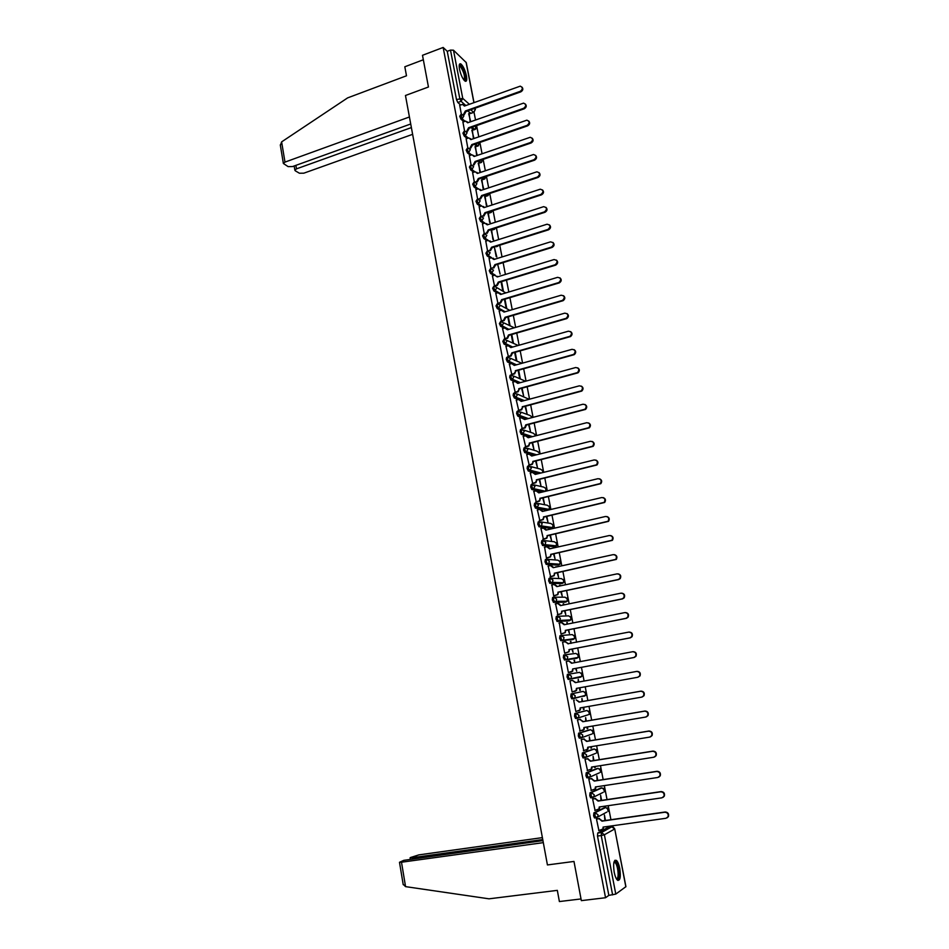 <?xml version="1.0" encoding="UTF-8"?>
<svg xmlns="http://www.w3.org/2000/svg" width="949" height="949" viewBox="0 0 949 949"><rect width="100%" height="100%" fill="white"/><g stroke="black" fill="none" stroke-linecap="round" stroke-linejoin="round"><path stroke-width="1.42" d="M604.489 807.623L593.884 812.854L593.611 815.82L594.501 817.943L596.019 817.86M600.693 788.05L590.041 792.783L589.768 795.701L590.658 797.836L592.188 797.741M596.909 768.571L586.209 772.806L585.924 775.677L586.838 777.836L588.38 777.741M593.149 749.188L582.401 752.937L582.117 755.748L583.042 757.931L584.584 757.824M589.4 729.9L578.617 733.162L578.321 735.926L579.258 738.132L580.812 738.014M588.214 714.751L577.099 718.298L575.841 715.985L576.138 713.257L586.909 710.493L574.845 713.482L574.548 716.21L575.497 718.429L577.063 718.298M571.096 693.909L570.788 696.578L571.749 698.82L573.35 698.689L572.081 696.352L572.389 693.672L583.208 691.382L571.096 693.909L572.389 693.672L575.213 695.759L574.797 697.752L573.35 698.689M568.321 679.413L580.48 677.23L569.602 679.176L571.025 678.274L571.464 676.246L568.653 674.181L567.36 674.419L567.051 677.052L568.321 679.413L569.602 679.176L568.332 676.815L568.653 674.181L579.542 672.366L582.295 674.371L581.867 676.352L581.547 672.983M564.892 654.798L563.647 655.035L563.326 657.621L564.596 659.994L565.877 659.757L564.608 657.372L564.928 654.786L567.739 656.827L567.265 658.891L565.877 659.757L576.826 658.274L578.178 657.443L578.629 655.427L575.889 653.434L565.224 654.751M561.179 635.51L559.957 635.747L559.625 638.286L560.906 640.682L562.176 640.433L560.906 638.036L561.227 635.498L564.026 637.503L563.516 639.614L562.176 640.433L573.172 639.424L574.489 638.618L574.987 636.565L572.247 634.596L561.737 635.45M557.466 616.304L556.28 616.553L555.948 619.045L557.217 621.465L558.486 621.204L557.217 618.784L557.549 616.292L560.337 618.285L559.791 620.421L558.486 621.204L569.554 620.646L570.823 619.887L571.357 617.799L568.629 615.854L558.261 616.269M553.789 597.206L552.615 597.443L552.282 599.898L553.552 602.342L554.821 602.069L553.552 599.626L553.884 597.182L556.66 599.151L556.078 601.334L554.821 602.069L565.948 601.974L567.182 601.251L567.739 599.116L565.023 597.194L554.797 597.182M550.112 578.202L548.985 578.439L548.629 580.847L549.91 583.303L551.179 583.042L549.898 580.574L550.242 578.166L553.006 580.112L552.389 582.342L551.179 583.042L562.354 583.386L563.54 582.698L564.145 580.527L561.44 578.629L551.345 578.214M546.47 559.281L545.355 559.53L544.999 561.879L546.28 564.37L547.537 564.086L546.268 561.606L546.612 559.246L549.364 561.167L548.712 563.433L547.537 564.086L558.783 564.88L559.922 564.24L560.562 562.033L557.87 560.159L547.905 559.352M542.828 540.456L541.749 540.705L541.393 543.018L542.674 545.521L543.931 545.236L542.65 542.733L543.006 540.42L545.746 542.318L545.046 544.631L543.931 545.236L555.224 546.47L556.316 545.877L557.004 543.623L554.311 541.76L544.465 540.598M539.222 521.725L538.166 521.974L537.798 524.239L539.079 526.766L540.337 526.481L539.044 523.955L539.412 521.677L542.14 523.551L541.393 525.912L540.337 526.481L551.689 528.142L552.721 527.597L553.457 525.295L550.776 523.457L541.037 521.938M535.627 503.089L534.595 503.326L534.216 505.556L535.509 508.106L536.754 507.81L535.461 505.259L535.841 503.029L538.558 504.88L536.754 507.81L548.166 509.91L549.151 509.399L549.934 507.051L547.265 505.248L537.609 503.373M532.045 484.536L531.037 484.785L530.657 486.967L531.772 489.447L533.196 489.233L531.903 486.671L532.282 484.476L534.987 486.303L533.196 489.233L544.062 491.629M528.486 466.078L527.502 466.315L527.122 468.462L528.249 470.965L529.649 470.74L528.356 468.154L528.735 466.006L531.44 467.821L529.649 470.74L539.72 473.314M524.939 447.703L523.99 447.952L523.599 450.051L524.738 452.578L526.114 452.341L524.833 449.731L525.212 447.631L527.905 449.411L526.114 452.341L535.521 455.081M521.416 429.423L520.479 429.66L520.088 431.724L521.25 434.274L522.602 434.025L521.309 431.404L521.713 429.339L524.394 431.107L522.602 434.025L531.44 436.908M517.905 411.225L516.991 411.463L516.588 413.491L517.774 416.065L519.115 415.804L517.822 413.159L518.225 411.142L520.894 412.886L519.115 415.804L527.466 418.806M514.417 393.111L513.528 393.361L513.124 395.342L514.311 397.939L515.639 397.667L514.346 395.009L514.749 393.028L517.407 394.748L515.639 397.667L523.563 400.775M510.942 375.092L510.076 375.329L509.66 377.275L510.87 379.897L512.175 379.612L510.882 376.931L511.286 374.997L513.943 376.694L512.175 379.612L519.744 382.827M507.49 357.156L506.636 357.393L506.22 359.291L507.442 361.937L508.735 361.64L507.43 358.947L507.845 357.049L510.491 358.734L508.735 361.64L515.971 364.95M504.038 339.303L502.792 341.403L504.026 344.072L505.307 343.763L504.002 341.059L504.429 339.196L507.063 340.845L505.307 343.763L509.245 345.697M500.621 321.533L499.388 323.597L500.633 326.29L501.891 325.97L500.586 323.241L501.025 321.426L503.646 323.051L501.891 325.97L505.592 327.891M497.217 303.858L495.995 305.875L497.264 308.591L498.498 308.259L497.193 305.519L497.632 303.727L500.242 305.341L498.498 308.259L502.033 310.204M493.824 286.254L492.614 288.235L493.895 290.975L495.117 290.631L493.812 287.867L494.251 286.123L496.861 287.713L495.117 290.631L498.533 292.612M490.443 268.745L489.257 270.679L490.55 273.442L491.748 273.087L490.443 270.311L490.894 268.603L493.492 270.18L491.748 273.087L495.164 275.103M487.098 251.295L485.912 253.205L487.217 255.993L488.403 255.625L487.098 252.825L487.584 251.153L490.135 252.719L488.403 255.625L491.641 257.689M483.753 233.928L482.578 235.815L483.895 238.626L485.069 238.246L483.765 235.435L484.346 233.762L486.801 235.328L485.069 238.246L488.249 240.358M480.443 216.645L479.269 218.495L480.574 221.331L481.76 220.939L480.443 218.116L480.87 216.502L483.243 215.767L484.927 212.706L485.52 213.276L483.812 216.17L483.243 215.767M477.133 199.432L475.971 201.271L477.276 204.118L478.45 203.727L477.145 200.88L477.893 199.254L480.17 200.82L478.45 203.727L481.511 205.933M473.848 182.303L472.685 184.118L474.002 186.977L475.176 186.585L473.859 183.726L474.69 182.113L476.884 183.679L475.176 186.585L478.177 188.839M470.574 165.256L469.411 167.048L470.728 169.93L471.902 169.527L470.585 166.644L471.511 165.067L473.61 166.621L471.902 169.527L474.868 171.816M467.311 148.281L466.161 150.061L467.477 152.943L468.64 152.552L467.323 149.657L468.332 148.091L470.348 149.645L468.64 152.552L471.57 154.889M464.073 131.389L462.922 133.145L464.239 136.051L465.401 135.648L464.085 132.73L465.176 131.199L467.098 132.741L465.401 135.648L468.296 138.032M460.846 114.58L459.707 116.312L461.024 119.23L462.175 118.815L460.858 115.897L462.021 114.39L463.871 115.92L462.175 118.815L465.034 121.247M466.422 75.754C465.034 69.846 463.159 65.896 460.811 63.903C459.245 63.298 458.806 65.09 459.506 69.289C460.906 75.22 462.768 79.182 465.117 81.163C466.694 81.768 467.133 79.965 466.422 75.754M619.756 868.43C618.926 864.409 617.835 861.751 616.47 860.435C613.778 859.58 613.007 863.495 614.181 872.155C615.011 876.188 616.103 878.857 617.455 880.174C620.183 880.992 620.943 877.078 619.756 868.43M612.307 826.793L612.117 825.832M610.931 819.699L608.214 805.677M607.04 799.592L604.335 785.606M603.161 779.58L600.468 765.641M599.317 759.674L596.624 745.784M595.486 739.864L592.805 726.021M591.666 720.161L588.997 706.353M587.87 700.552L585.213 686.791M584.098 681.038L581.44 667.325M580.337 661.595L577.704 647.977M576.589 642.248L573.979 628.724M572.864 622.995L570.266 609.566M569.163 603.837L566.577 590.503M565.474 584.774L562.911 571.523M561.796 565.806L559.258 552.65M558.142 546.932L555.616 533.86M554.513 528.142L551.998 515.165M550.894 509.459L548.392 496.552M547.288 490.847L544.809 478.035M543.706 472.341L541.25 459.613M540.147 453.919L537.703 441.273M536.6 435.579L534.168 423.017M533.065 417.335L530.657 404.855M529.554 399.173L527.158 386.777M526.054 381.095L523.67 368.781M522.579 363.111L520.206 350.881M519.115 345.211L516.754 333.052M515.663 327.393L513.326 315.317M512.235 309.659L509.91 297.666M508.818 292.007L506.505 280.097M505.414 274.451L503.124 262.612M502.033 256.965L499.755 245.198M498.664 239.563L496.41 227.879M495.319 222.244L493.065 210.631M491.973 205.008L489.743 193.466M488.664 187.843L486.446 176.384M485.354 170.761L483.148 159.385M482.068 153.762L479.874 142.457M478.794 136.846L476.612 125.612M475.532 120.001L474.037 112.29M614.738 828.928L625.925 886.663L615.782 894.088L608.843 895.37L597.49 836.045L597.74 833.032L608.143 827.314L611.975 826.793M581.346 900.637L605.545 897.73L443.159 47.45L422.495 55.303L428.45 87L405.46 95.493L547.431 864.942L573.979 861.443L581.346 900.637M608.843 895.37L605.545 897.73M470.906 113.263L467.501 110.938M460.645 104.959L457.809 102.492L461.072 101.318L459.755 98.376L450.49 50.107L453.48 50.19L466.256 62.61L474.002 102.611M450.49 50.107L447.264 51.329L443.159 47.45M473.966 138.459L471.819 130.155M472.329 129.966L473.326 137.925M462.922 122.006L464.607 131.223M477.193 155.173L475.01 146.668M475.52 146.49L476.54 154.64M466.137 138.791L467.845 148.115M480.431 171.947L478.201 163.252M478.723 163.086L479.779 171.449M469.375 155.648L471.095 165.09M483.682 188.815L481.416 179.919M481.926 179.752L483.029 188.317M472.614 172.588L474.37 182.149M486.944 205.743L484.642 196.657M485.164 196.49L486.303 205.281M475.888 189.598L477.655 199.278M490.23 222.766L487.881 213.478M488.403 213.311L489.589 222.315M479.162 206.692L480.953 216.491M493.516 239.86L491.143 230.37M491.665 230.204L492.887 239.421M482.46 223.869L484.263 233.739L486.552 233.003L488.237 229.931L488.806 230.322L487.11 233.383L486.552 233.003M496.825 257.013L494.405 247.345M485.769 241.129L487.572 251.046M497.679 264.297L500.123 274.107L497.691 264.391M489.091 258.46L490.906 268.425M492.436 275.874L494.536 286.064M495.793 293.371L498 303.656M499.162 310.952L501.511 321.331M502.555 328.615L505.022 339.018M505.959 346.361L508.439 356.788M509.388 364.191L511.855 374.653M512.828 382.115L515.307 392.601M521.57 388.295L523.634 396.03L522.116 388.141M516.28 400.11L518.759 410.632M525.058 406.338L527.051 413.776L525.592 406.196M519.755 418.201L522.235 428.746M528.546 424.476L530.491 431.605L529.091 424.333M523.243 436.374L525.722 446.955M532.057 442.709L533.943 449.518L532.603 442.566M526.754 454.63L529.234 465.247M535.592 461.012L537.419 467.513L536.138 460.882M530.289 472.982L532.757 483.634M539.139 479.423L540.906 485.591L539.684 479.281M533.836 491.416L536.304 502.104M542.698 497.905L544.406 503.753L543.255 497.774M537.395 509.945L539.862 520.657M546.28 516.493L547.929 522.009L546.838 516.363M540.989 528.557L543.445 539.305M549.886 535.153L551.464 540.349L550.432 535.034M544.596 547.253L546.434 558.071L547.039 558.048M553.492 553.919L555.011 558.783L554.05 553.801M556.588 566.944L555.96 566.719M548.225 566.055L550.645 576.873M557.134 572.769L558.581 577.3L557.692 572.65M560.242 585.889L559.542 585.272M560.1 585.153L559.685 586.008M551.891 584.928L553.682 595.865L554.275 595.794M560.776 591.713L562.164 595.901L561.345 591.595M563.908 604.916L563.137 603.92M563.694 603.801L563.35 605.035M555.592 603.908L557.917 614.81M564.453 610.753L565.77 614.596L565.011 610.634M567.597 624.051L566.743 622.651M567.3 622.532L567.039 624.157M559.364 622.959L561.001 634.039L561.583 633.92M568.143 629.887L569.4 633.386L568.7 629.768M571.298 643.28L570.373 641.465M570.93 641.358L570.74 643.386M565.272 653.126L564.691 653.256L562.555 642.153L565.046 641.738L568.38 643.849M571.844 649.104L573.03 652.26L572.413 648.997M575.023 662.592L574.015 660.374M574.584 660.267L574.465 662.699M566.85 661.382L566.256 661.453L568.392 672.58L568.973 672.426M566.85 661.346L566.256 661.429M575.568 668.428L576.695 671.228L576.138 668.321M578.771 682.011L578.249 679.282L578.202 682.106M570.563 680.741L569.969 680.789L572.117 691.987M579.803 690.398L579.305 687.859M582.532 701.489L581.927 698.381L581.962 701.596M574.299 700.172L573.694 700.243L575.853 711.513L579.827 710.054L580.171 707.907L641.726 697.112L643.588 695.807C644.395 693.019 643.386 691.489 640.551 691.24L579.068 702.13L576.209 699.864L579.566 702.023L640.99 691.133C643.825 691.382 644.834 692.9 644.027 695.7L642.165 696.993M583.493 709.579L583.077 707.396M586.304 721.074L585.628 717.563L585.735 721.169M578.036 719.71L577.443 719.793L580.159 730.955M586.862 727.029L587.194 728.785M590.1 740.754L589.353 736.851L589.531 740.849M581.808 739.33L581.215 739.449L583.789 750.695M590.669 746.756L590.93 748.12M593.908 760.54L593.089 756.234L593.339 760.635M585.592 759.058L584.999 759.2L587.502 770.517M594.489 766.59L594.667 767.551M597.751 780.422L596.838 775.713L597.17 780.505M589.388 778.88L588.807 779.046L591.274 790.422M601.595 800.398L600.61 795.286L601.014 800.481M593.208 798.809L592.627 798.987L595.07 810.434M605.474 820.47L604.406 814.954L604.893 820.553M597.051 818.833L596.47 819.046L598.902 830.541M577.206 657.562L575.568 658.523L564.596 659.994M571.974 639.65L560.906 640.682M568.38 620.883L557.217 621.465M564.797 602.212L553.552 602.342M561.227 583.623L549.91 583.303M557.68 565.13L546.28 564.37M554.145 546.707L542.674 545.521M550.634 528.391L539.079 526.766M547.134 510.147L535.509 508.106M542.84 491.914L531.95 489.53M538.498 473.622L528.403 471.048M534.311 455.378L530.669 454.322M529.542 454.002L524.88 452.649M530.23 437.216L527.525 436.338M525.71 435.745L521.381 434.345M526.256 419.114L524.263 418.402M521.618 428.592L524.726 427.631L525.734 424.879L585.082 409.197C586.992 406.279 586.316 404.63 583.018 404.227L524.702 419.529L517.893 416.125M522.365 401.095L521.487 400.751M518.391 399.541L514.417 397.987M514.797 381.569L510.965 379.944M514.773 365.282L513.326 363.823M511.238 363.681L507.525 361.984M507.703 345.863L504.097 344.107M504.204 328.14L500.692 326.326M500.728 310.489L497.3 308.615L498.723 308.176L502.531 310.276M497.276 292.921L493.919 290.999L495.259 290.584L498.771 292.612M493.836 275.447L490.562 273.454L491.748 273.075L495.07 275.103M490.431 258.033L487.217 255.993M496.529 246.598L495.734 246.479M487.051 240.714L483.895 238.626M493.266 229.682L492.068 229.267M483.682 223.478L480.574 221.331M490.028 212.837L488.462 212.137M480.336 206.313L477.276 204.118M486.801 196.075L484.88 195.091M477.015 189.219L474.002 186.977M483.587 179.397L481.345 178.104M473.705 172.22L470.728 169.93M480.384 162.789L477.833 161.2M470.419 155.292L467.477 152.943M477.193 146.253L474.358 144.378M467.145 138.435L464.239 136.051M474.026 129.788L470.918 127.617M463.883 121.662L461.024 119.23M470.74 121.697L468.652 113.714M461.688 116.205L460.989 116.454M469.162 113.524L470.111 121.27M459.707 105.303L461.38 114.402M595.248 767.456L595.059 766.495M591.5 748.026L591.239 746.661M587.775 728.678L587.431 726.934M584.062 709.437L583.647 707.29M580.373 690.279L579.875 687.752M520.23 378.366L518.652 370.181M516.837 360.786L515.2 352.293M513.468 343.289L511.772 334.499M510.111 325.875L508.356 316.776M506.766 308.544L504.951 299.149M503.433 291.284L501.57 281.604M582.9 696.495L583.255 695.878M579.281 677.444L579.602 676.756M575.735 658.428L575.96 657.728M572.152 639.519L572.342 638.807M568.57 620.705L568.724 619.994M564.999 601.986L565.13 601.263M561.44 583.35L561.559 582.639M557.893 564.821L557.988 564.109M554.358 546.375L554.441 545.663M550.847 528.024L550.918 527.324M547.336 509.755L547.395 509.067M543.86 491.582L543.907 490.918M447.264 51.329L456.493 99.55L457.809 102.492M494.322 246.918L496.197 256.598M501.048 281.758L502.804 290.916M504.429 299.303L506.137 308.188M507.822 316.93L509.483 325.543M501.001 321.047L503.611 320.264L505.046 317.286L505.627 317.761L504.168 320.56L501.63 321.32M511.238 334.653L512.84 342.98M514.666 352.447L516.22 360.501M518.107 370.324L519.613 378.105M465.354 110.997L465.971 111.662L464.286 114.556L463.705 114.046L465.354 110.997L520.301 91.306C522.958 89.159 522.946 87.438 520.254 86.157L464.417 106.063L462.59 104.39L459.636 105.327M464.049 105.114L464.808 105.92M521.938 87.071C523.409 88.862 523.041 90.44 520.835 91.839L465.935 111.496M468.581 127.747L469.197 128.4L467.501 131.294L466.92 130.808L468.581 127.747L523.706 108.281C526.398 106.074 526.351 104.354 523.551 103.121L467.632 122.801L465.722 121.116L462.839 122.03M467.24 121.816L468.023 122.658M525.331 104.01C526.825 105.814 526.458 107.403 524.228 108.803L469.162 128.234M471.819 144.58L472.424 145.221L470.74 148.115L470.158 147.641L471.819 144.58L527.122 125.351C529.85 123.085 529.767 121.353 526.873 120.167L470.858 139.61L468.877 137.913L466.066 138.815M470.443 138.59L471.262 139.467M528.723 121.033C530.254 122.836 529.898 124.449 527.644 125.849L472.4 145.055M409.422 116.976L284.985 162.101L283.371 163.477L288.093 166.609L292.565 166.561L410.715 123.987M280.37 145.387L281.616 141.887L347.642 97.877L406.492 75.79L404.82 66.774L423.337 59.763M295.886 165.375L296.468 168.863L294.866 170.215L295.305 170.82L299.421 173.228L303.822 173.181L412.625 134.331M296.468 168.863L411.38 127.581M542.947 840.6L403.764 860.352L399.493 862.285L401.498 862.226L405.555 886.627L403.147 884.243M405.555 886.627L489.02 898.822L557.324 890.364L559.388 901.55L581.025 898.94M542.389 837.623L418.841 854.883L410.419 857.552L412.08 857.742L412.246 858.738M542.757 839.568L412.08 857.742M543.314 842.629L401.498 862.226M459.186 65.588L460.787 65.766C464.097 68.589 467.205 81.78 464.239 80.416M463.954 80.084C465.235 76.679 464.049 72.148 460.372 66.477L459.162 66.039M465.437 81.306C466.315 76.264 464.702 70.736 460.585 64.71L459.577 64.105M614.015 861.989L614.572 861.562C617.633 860.221 620.741 877.54 617.716 879.154L616.542 879.047M616.34 878.703L616.992 878.584C619.329 877.398 617.74 864.515 615.023 862.594L613.908 862.368M617.965 880.458C620.86 878.964 618.878 863.009 615.521 860.624L614.928 860.269M475.069 161.496L475.674 162.113L473.978 165.007L473.397 164.557L475.069 161.496L530.562 142.492C533.326 140.167 533.208 138.424 530.206 137.297L474.109 156.502L472.044 154.782L469.292 155.672M473.67 155.434L474.524 156.36M532.14 138.139C533.706 139.954 533.35 141.567 531.084 142.979L475.651 161.947M478.343 178.483L478.948 179.088L477.24 181.983L476.671 181.544L478.343 178.483L534.014 159.717C536.814 157.32 536.659 155.577 533.54 154.509L477.371 173.465L475.224 171.745L472.543 172.611M476.896 172.362L477.786 173.323M535.568 155.316C537.158 157.143 536.814 158.756 534.536 160.179L478.913 178.922M475.046 182.089L476.671 181.544M481.629 195.553L482.222 196.135L480.514 199.041L479.945 198.614L481.629 195.553L537.478 177.024C540.313 174.557 540.123 172.813 536.897 171.805L480.657 190.512L478.415 188.78L475.805 189.622M480.147 189.373L481.072 190.369M539.008 172.576C540.645 174.402 540.301 176.04 538 177.475L482.199 195.98M478.13 199.219L479.945 198.614M483.409 206.455L484.37 207.499M542.46 189.907C544.133 191.757 543.813 193.394 541.488 194.842L485.497 213.11M484.927 212.706L540.966 194.415C543.824 191.876 543.599 190.132 540.266 189.195L483.943 207.641L481.618 205.909L479.079 206.716M486.683 223.608L487.691 224.699M545.924 207.333C547.644 209.183 547.336 210.832 544.975 212.291L488.806 230.322M488.237 229.931L544.465 211.876C547.359 209.266 547.087 207.523 543.658 206.657L487.252 224.842L484.832 223.11L482.377 223.893M491.57 247.238L492.163 247.772L490.443 250.678L489.874 250.311L491.57 247.238L547.988 229.433C550.906 226.752 550.598 225.008 547.051 224.213L490.586 242.125L488.071 240.394L485.686 241.153M489.969 240.856L491.024 241.983M549.412 224.83C551.179 226.692 550.871 228.353 548.498 229.836L492.128 247.606M487.572 251.034L489.874 250.311M494.915 264.629L495.508 265.151L493.777 268.045L493.207 267.701L494.915 264.629L551.559 247.06C554.465 244.284 554.109 242.553 550.479 241.865L493.919 259.492L491.309 257.76L489.008 258.484M493.266 258.175L494.37 259.35M552.911 242.422C554.714 244.261 554.441 245.933 552.069 247.44L495.473 264.985M490.906 268.413L493.207 267.701M494.251 285.874L496.683 285.127L498.272 282.102L498.866 282.6L497.252 285.471L495.271 286.064M556.422 260.085C558.261 261.865 558.024 263.537 555.723 265.103L498.83 282.434M498.272 282.102L555.212 264.747C558.024 261.936 557.621 260.204 554.026 259.563L497.276 276.942L494.654 275.198L492.341 275.898M497.62 303.419L500.135 302.66L501.653 299.659L502.235 300.145L500.704 302.968L498.462 303.656M499.898 293.063L501.096 294.332M559.934 277.832C561.808 279.564 561.63 281.236 559.4 282.849L502.211 299.967M501.653 299.659L558.902 282.505C561.583 279.67 561.144 277.95 557.585 277.345L500.645 294.463L498.011 292.707L495.698 293.395M503.243 310.62L504.488 311.948M563.481 295.661C565.379 297.334 565.248 299.006 563.101 300.679L505.592 317.595M505.046 317.286L562.591 300.358C565.165 297.5 564.691 295.78 561.167 295.21L504.038 312.079L501.392 310.299L499.067 310.987M504.394 338.757L507.086 337.951L508.45 335.009L509.008 335.294L507.644 338.224L504.927 339.042M506.588 328.271L507.905 329.647M567.028 313.585C568.961 315.187 568.89 316.859 566.802 318.591L509.008 335.294M508.45 335.009L566.304 318.283C568.771 315.4 568.249 313.692 564.762 313.158L507.442 329.778L504.785 327.963L502.46 328.651M507.81 356.551L510.586 355.721L511.879 352.814L512.424 353.075L511.143 355.982L508.332 356.824M509.957 346.005L511.321 347.429M570.586 331.592C572.555 333.135 572.532 334.795 570.527 336.575L512.424 353.075M511.879 352.814L570.029 336.29C572.377 333.396 571.832 331.699 568.38 331.201L510.859 347.559L508.201 345.721L505.853 346.397M511.238 374.44L514.097 373.574L515.865 370.952L514.655 373.811L511.748 374.689M574.157 349.683C576.162 351.166 576.197 352.826 574.264 354.653L515.865 370.952M515.319 370.703L573.777 354.392C576.007 351.486 575.426 349.801 572.01 349.327L514.299 365.424L511.618 363.574L509.281 364.226M514.678 392.4L517.632 391.51L519.317 388.9L518.178 391.735L515.188 392.637M516.719 381.723L518.225 383.242M577.751 367.856C579.792 369.28 579.886 370.929 578.012 372.827L519.317 388.9M518.771 388.675L577.526 372.577C579.649 369.659 579.032 367.987 575.663 367.536L517.751 383.372L515.07 381.498L512.709 382.139M518.142 410.454L521.167 409.529L522.792 406.943L521.713 409.731L518.64 410.668M520.123 399.707L521.689 401.273M581.346 386.124C583.433 387.477 583.576 389.137 581.784 391.071L522.792 406.943M522.247 406.741L581.298 390.846C583.315 387.927 582.662 386.255 579.329 385.84L521.215 401.403L518.522 399.505L516.161 400.146M525.734 424.879L526.315 425.247L525.26 427.821L522.104 428.782M523.528 417.774L525.177 419.399M584.952 404.476C587.087 405.769 587.289 407.418 585.557 409.41L526.28 425.069M519.625 418.236L521.997 417.607M525.105 446.813L528.296 445.828L529.779 443.29L528.83 445.994L525.592 446.991M526.956 435.935L528.688 437.608M588.57 422.922C590.753 424.156 591.013 425.793 589.353 427.833L529.779 443.29M529.245 443.124L588.878 427.655C590.693 424.725 589.981 423.088 586.719 422.708L528.213 437.738L525.497 435.793L523.113 436.41M528.617 465.129L531.879 464.108L533.302 461.594L532.413 464.251L529.091 465.283M530.396 454.18L532.211 455.911M592.212 441.451C594.442 442.625 594.762 444.251 593.161 446.35L533.302 461.594M532.769 461.439L592.686 446.184C594.406 443.266 593.659 441.629 590.444 441.285L531.725 456.03L528.996 454.061L526.612 454.666M532.152 483.527L535.473 482.472L536.837 479.98L536.007 482.602L532.603 483.67M533.848 472.519L535.746 474.298M595.853 460.075C598.143 461.178 598.511 462.804 596.98 464.963L536.837 479.98M536.304 479.85L596.506 464.82C598.143 461.902 597.36 460.277 594.181 459.945L535.26 474.417L532.531 472.424L530.135 473.017M535.699 502.009L539.079 500.93L540.396 498.462L539.613 501.036L536.138 502.14M537.312 490.941L539.305 492.768M599.507 478.794C601.844 479.826 602.283 481.451 600.812 483.67L540.396 498.462M539.862 498.344L600.349 483.539C601.891 480.633 601.085 479.02 597.941 478.699L538.818 492.887L536.066 490.87L533.67 491.452M539.257 520.586L542.709 519.483L543.967 517.027L543.243 519.566L539.673 520.704M540.788 509.459L542.875 511.333M603.173 497.608C605.581 498.569 606.079 500.182 604.667 502.46L543.967 517.027M543.445 516.932L604.193 502.353C605.652 499.447 604.833 497.845 601.725 497.549L542.389 511.452L539.637 509.411L537.217 509.981M542.828 539.257L546.351 538.119L547.561 535.687L546.885 538.178L543.231 539.352M544.275 528.059L546.47 529.981M606.85 516.517C609.317 517.395 609.875 519.008 608.534 521.345L547.561 535.687M547.039 535.616L608.06 521.262C609.448 518.368 608.594 516.778 605.521 516.481L545.972 530.1L543.208 528.047L540.788 528.593M546.434 558.024L550.005 556.838L551.167 554.43L550.539 556.885L546.802 558.095M547.775 546.766L550.076 548.736M610.551 535.533C613.078 536.315 613.695 537.917 612.413 540.325L551.167 554.43M550.645 554.382L611.951 540.266C613.244 537.383 612.378 535.805 609.329 535.521L549.578 548.842L546.802 546.766L544.382 547.3M550.04 576.873L553.682 575.663L554.797 573.279L554.204 575.687L550.373 576.933M551.298 565.557L553.694 567.573M614.252 554.631C616.85 555.331 617.526 556.933 616.304 559.412L554.797 573.279M554.275 573.243L615.842 559.364C617.075 556.494 616.186 554.916 613.173 554.643L553.208 567.68L550.42 565.568L547.976 566.102M553.67 595.818L557.371 594.572L558.439 592.212L557.882 594.584L553.955 595.865M554.833 584.454L557.336 586.494M617.965 573.837C620.634 574.453 621.381 576.031 620.219 578.582L618.618 579.578L558.439 592.212M557.917 592.2L618.167 579.554L619.756 578.558C620.919 575.699 620.005 574.133 617.016 573.872L556.849 586.601L554.05 584.477L551.606 584.999M557.324 614.845L561.073 613.588L562.105 611.227L561.583 613.564L557.514 614.893M558.38 603.434L561.001 605.521M621.702 593.149C624.43 593.659 625.237 595.225 624.145 597.858L622.497 598.902L562.105 611.227M561.583 611.251L622.034 598.902L623.683 597.858C624.786 594.999 623.849 593.445 620.895 593.184L560.503 605.616L557.692 603.469L555.236 603.979M560.989 633.979L564.785 632.686L565.782 630.35L565.296 632.639L561.025 634.039M561.938 622.52L564.679 624.632M625.438 612.556C628.238 612.959 629.128 614.513 628.084 617.218L626.387 618.321L565.782 630.35M565.272 630.385L625.937 618.345L627.633 617.241C628.665 614.406 627.716 612.852 624.786 612.603L564.181 624.739L561.357 622.556L558.902 623.054M564.679 653.197L568.522 651.88L569.471 649.567L569.032 651.821L564.691 653.232M565.474 641.702L568.344 643.707M629.199 632.07C632.07 632.366 633.019 633.908 632.046 636.696L630.302 637.847L569.471 649.567M568.961 649.626L629.851 637.882L631.595 636.732C632.568 633.908 631.607 632.366 628.701 632.117L567.834 643.754M572.686 668.95L572.781 671.085L571.369 671.975L568.38 672.533L572.271 671.168L572.686 668.95L633.79 657.527L635.569 656.328C636.494 653.505 635.51 651.975 632.627 651.726L571.583 663.244L568.748 661.014L566.268 661.489M568.961 660.99L572.093 663.149M633.078 651.666C635.949 651.916 636.933 653.446 636.02 656.257L634.24 657.455L573.196 668.879M572.105 691.94L576.043 690.564L576.423 688.381L637.752 677.266L639.567 676.02C640.433 673.209 639.436 671.678 636.577 671.441L575.319 682.639L572.472 680.386L575.818 682.545L637.016 671.358C639.875 671.595 640.872 673.126 640.006 675.925L637.87 677.242M576.921 688.286L576.541 690.457L574.714 691.465M569.981 680.848L572.472 680.386M580.681 707.812L580.325 709.923L578.854 710.884M579.602 731.05L583.623 729.639L583.955 727.515L645.723 717.041L647.621 715.7C648.381 712.924 647.36 711.406 644.537 711.157L582.84 721.726L579.958 719.425L583.338 721.584L644.976 711.026C647.787 711.276 648.819 712.782 648.048 715.57L646.293 716.886M584.454 727.432L584.121 729.484L582.627 730.481M577.443 719.805L580.468 719.283M577.455 719.852L579.958 719.425M583.386 750.754L587.443 749.319L587.739 747.243L649.733 737.088L651.666 735.7C652.39 732.925 651.346 731.418 648.547 731.169L586.624 741.418L583.742 739.081L587.123 741.252L648.986 731.015C651.773 731.264 652.817 732.77 652.093 735.546L650.445 736.863M588.25 747.16L587.941 749.141L586.518 750.149M581.322 739.413L584.24 738.927M581.227 739.508L583.742 739.081M587.182 770.564L591.274 769.105L591.559 767.053L653.778 757.231L655.735 755.807C656.411 753.043 655.356 751.525 652.58 751.276L590.432 761.205L587.538 758.844L590.919 761.015L653.007 751.098C655.783 751.347 656.838 752.854 656.162 755.618L654.62 756.946M592.069 766.97L591.773 768.904L590.42 769.924M585.213 759.117L588.024 758.666M585.011 759.247L587.538 758.844M590.99 790.47L595.13 788.987L595.391 786.97L657.835 777.468L659.828 776.009C660.457 773.257 659.401 771.751 656.637 771.49L594.252 781.086L591.346 778.702L594.738 780.885L657.064 771.288C659.816 771.549 660.884 773.055 660.243 775.808L658.808 777.124M595.901 786.887L595.616 788.773L594.335 789.793M589.08 778.927L591.844 778.5M588.819 779.093L591.346 778.702M594.833 810.47L598.997 808.975L599.234 806.982L661.916 797.824L663.932 796.318C664.525 793.578 663.458 792.071 660.706 791.81L598.095 801.075L595.177 798.667L598.582 800.837L661.133 791.585C663.873 791.846 664.952 793.34 664.347 796.092L663.007 797.397M599.756 806.911L599.483 808.726L598.273 809.758M592.947 798.844L595.675 798.441M592.639 799.046L595.177 798.667M598.689 830.577L602.888 829.058L603.101 827.101L666.008 818.275L668.06 816.733C668.618 813.993 667.527 812.498 664.798 812.237L601.963 821.158L599.033 818.726L602.449 820.909L665.213 811.988C667.942 812.249 669.033 813.744 668.476 816.484L667.23 817.777M603.137 827.291L603.374 828.797L602.224 829.817M596.826 818.857L599.519 818.477M596.482 819.094L599.033 818.726M606.874 812.059L596.186 817.836L594.94 815.63L595.201 812.664L605.806 807.445M593.884 812.854L595.201 812.664L598.084 814.906L597.823 816.698L594.501 817.943M603.113 792.391L592.33 797.729L591.073 795.499L591.346 792.581L601.998 787.86M590.041 792.783L591.346 792.581L594.228 794.799L593.944 796.614L590.658 797.836M599.365 772.83L588.499 777.717L587.241 775.475L587.514 772.605L598.202 768.37M586.209 772.806L587.514 772.605L590.385 774.787L590.076 776.638L586.838 777.836M595.628 753.364L584.679 757.812L583.421 755.546L583.706 752.723L594.43 748.975M582.401 752.937L583.706 752.723L586.565 754.882L586.233 756.768L583.042 757.931M591.915 734.004L580.883 738.002L579.625 735.712L579.91 732.936L590.681 729.686M578.617 733.162L579.91 732.936L582.757 735.072L582.401 736.993L579.258 738.132M574.845 713.482L576.138 713.257L578.973 715.368L578.593 717.325L575.497 718.429M597.74 833.032L601.476 832.522L611.785 826.804L614.632 829.011L604.383 834.776L615.782 894.088M625.842 886.829L614.727 828.892L613.327 827.137M470.384 113.453L473.575 112.314L470.704 109.787M465.876 105.541L461.072 101.318L462.756 98.411L469.375 104.283M474.18 108.542L475.224 109.479L474.986 108.257M473.907 102.646L466.078 62.243M453.48 50.19L462.756 98.411L456.493 99.55M604.347 807.646L605.628 807.457L608.463 809.639L608.202 811.383L607.241 807.824M600.563 788.073L601.856 787.872L604.667 790.031L604.394 791.798L603.54 788.275M596.802 768.583L598.084 768.382L600.895 770.517L600.598 772.32L599.839 768.832M593.066 749.2L594.347 748.998L597.146 751.098L596.814 752.937L596.15 749.473M589.341 729.911L590.61 729.698L593.41 731.774L593.054 733.648L592.484 730.22M584.525 695.593L573.528 698.642M571.927 639.662L573.232 639.412M568.309 620.907L569.625 620.634M564.702 602.235L566.043 601.951M561.12 583.647L562.472 583.35M557.549 565.153L558.925 564.845M554.002 546.743L555.39 546.422M550.456 528.427L551.879 528.095M546.944 510.194L548.38 509.85M534.18 484.915L543.765 487.122L546.422 488.901L545.628 491.25L545.995 487.94M530.764 466.552L540.278 469.067L542.923 470.834L542.614 472.602M527.347 448.272L536.802 451.107L539.447 452.863L539.364 454.108M523.931 430.087L533.35 433.242L536.007 435.733M520.527 411.985L529.922 415.448L532.579 417.465M517.122 393.977L529.079 399.292M513.717 376.053L525.521 381.249M510.325 358.2L521.903 363.301M512.258 347.156L510.633 346.361M506.944 340.442L518.19 345.472M508.581 329.445L506.92 328.579M503.575 322.767L514.322 327.785M504.963 311.806L503.682 311.106M500.206 305.163L509.815 310.37M501.369 294.249L500.408 293.704M496.849 287.642L505.817 292.909M497.81 276.776L497.122 276.349M497.679 246.242L496.113 246.728L496.896 246.111M492.828 229.788L493.99 229.421L493.231 228.899M484.868 223.098L481.76 220.939L483.48 218.033L481.107 216.467M489.577 212.944L490.74 212.564L489.613 211.757M486.339 196.17L487.489 195.791L486.03 194.699M483.124 179.48L484.263 179.1L482.483 177.724M479.921 162.86L481.06 162.469L478.984 160.808M476.718 146.312L477.857 145.921L475.496 143.975M473.539 129.847L474.678 129.444L472.056 127.213M475.152 129.408L475.995 125.826M478.32 145.873L479.375 142.623L477.952 145.992L476.813 146.383M481.511 162.409L482.709 159.539M484.714 179.029L485.983 176.55M487.94 195.719L489.198 193.655M491.167 212.481L492.353 210.868M494.417 229.326L495.425 228.199M580.859 676.53L580.48 677.23L581.867 676.352L568.024 679.306M588.819 711.05L589.305 714.455L589.685 712.545L586.945 710.481M584.157 696.269L585.58 695.356L585.984 693.411L583.208 691.382M474.109 112.041L475.224 109.479L473.681 112.397L470.502 113.536M597.49 836.045L601.227 835.535L601.476 832.522L604.383 834.776L601.227 835.535L612.615 894.907M281.616 141.887L284.985 162.101M615.45 860.565L616.47 860.435M473.646 129.918L474.785 129.527C476.576 128.732 476.967 127.498 475.959 125.837M479.992 162.92L481.131 162.528L482.768 159.515M483.183 179.527L486.102 176.502M486.398 196.206L489.376 193.596M489.625 212.967L492.578 210.797M492.863 229.812L495.698 228.104M500.633 326.29L502.199 325.851L508.925 329.35M504.026 344.072L505.687 343.621L512.685 347.037M507.442 361.937L509.198 361.462L516.505 364.807M510.87 379.897L512.721 379.386L520.384 382.649M514.311 397.939L516.256 397.394L524.322 400.573M517.774 416.065L519.803 415.496L528.344 418.568M521.25 434.274L523.362 433.669L532.448 436.647M524.738 452.578L526.944 451.938L536.659 454.785M528.249 470.965L530.527 470.301L541.013 473.005M531.772 489.447L534.133 488.747L545.533 491.274M535.319 508.012L537.751 507.288L549.151 509.399L549.483 506.054M538.89 526.671L541.393 525.912L552.721 527.597L552.994 524.263M542.46 545.426L545.046 544.631L556.316 545.877L556.505 542.543M546.066 564.275L548.712 563.433L559.922 564.24L560.04 560.918M549.673 583.208L552.389 582.342L563.54 582.698L563.587 579.376M553.314 602.235L556.078 601.334L567.182 601.251L567.158 597.917M556.956 621.37L559.791 620.421L570.823 619.887L570.729 616.553M560.634 640.587L574.489 638.618L574.323 635.272M564.323 659.899L578.178 657.443L577.929 654.086M571.749 698.82L585.58 695.356L585.177 691.975M497.881 276.752L497.086 276.278M501.523 294.202L500.289 293.49M505.2 311.735L503.907 311.035M529.174 399.28L528.783 398.604M532.709 417.43L532.199 416.303M536.161 435.686L535.627 434.084M539.53 454.073L539.068 451.961M542.745 472.578L542.531 469.909M475.378 109.693L475.093 108.222M294.866 170.215L294.154 165.992M280.287 144.9L283.371 163.477M410.087 857.801L410.288 859.011M399.493 862.285L403.218 884.682M459.162 66.394L459.909 66.122M614.086 862.297L614.572 861.562M613.837 862.748L615.023 862.594"/></g></svg>
